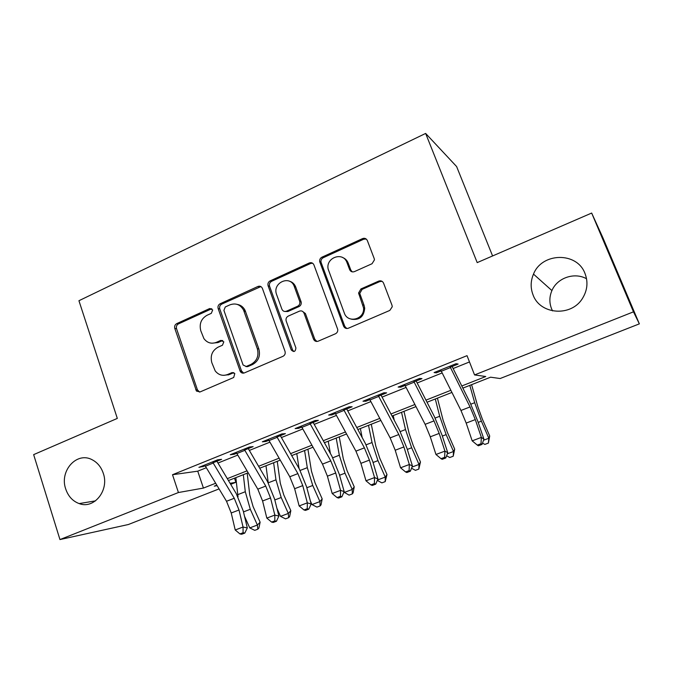 <?xml version="1.0" encoding="UTF-8"?>
<svg xmlns="http://www.w3.org/2000/svg" width="673" height="673" viewBox="0 0 673 673"><rect width="100%" height="100%" fill="white"/><g stroke="black" fill="none" stroke-linecap="round" stroke-linejoin="round"><path stroke-width="1.01" d="M212.685 309.933L209.648 308.554L176.705 323.637C174.913 324.689 174.273 326.279 174.787 328.407L196.474 391.08L200.058 391.938L233.691 377.494L234.81 373.515L231.992 372.606L227.6 374.508C222.696 376.266 218.565 375.071 215.2 370.907L211.81 362.638C210.102 355.689 212.197 350.532 218.086 347.159L222.443 345.232L223.823 341.834L220.761 340.403L216.412 342.338C211.398 344.181 207.234 342.936 203.919 338.612L200.781 330.737C199.09 323.864 201.168 318.716 206.998 315.292L211.314 313.332L212.685 309.933M211.785 308.73L178.438 323.906C176.654 324.958 176.023 326.548 176.536 328.668L197.45 389.877L199.62 392.09M233.809 372.632L229.199 374.609L227.6 374.508M222.738 340.496L218.035 342.557L216.412 342.338M533.066 294.934C540.057 314.779 571.503 317.16 582.65 298.122C587.462 290.122 588.227 281.878 584.963 273.398C576.921 251.567 541.858 252.468 533.496 274.104C530.534 281.07 530.391 288.019 533.066 294.934M586.545 278.757C574.431 271.892 557.202 277.899 551.919 290.576C549.328 296.65 549.202 302.715 551.557 308.764L552.567 310.901M65.693 488.918C68.175 496.27 72.667 501.158 79.162 503.589C94.035 509.486 109.455 490.356 103.289 473.312C101.169 467.062 97.492 462.561 92.251 459.802C76.915 451.196 59.224 470.848 65.693 488.918M372.051 263.723L374.457 259.845L374.205 258.567L367.349 240.572C366.314 238.52 364.699 237.863 362.503 238.621L321.946 257.179C320.205 258.138 319.448 259.618 319.683 261.62L343.567 326.119C344.584 328.205 346.183 328.912 348.362 328.222L389.818 310.421L392.25 306.762L391.997 305.248L383.576 283.165C382.533 281.07 380.893 280.389 378.672 281.121L360.947 288.936L358.574 292.999L363.538 307.872C364.875 319.355 347.739 323.831 344.307 313.004L328.13 269.015C325.623 257.448 343.28 251.34 346.982 262.605L349.624 269.612C350.641 271.673 352.24 272.338 354.427 271.614L372.051 263.723M219.061 488.901L128.366 524.519L59.956 539.569L33.65 454.628L117.321 418.413L78.934 300.722L425.639 133.431L477.199 262.613L591.668 213.055L633.478 311.835L639.35 323.864L500.14 378.529L490.583 377.191L462.847 388.128M59.956 539.569L178.429 492.527L203.431 488.076L215.646 483.248M461.787 385.982L485.771 376.51L474.558 374.937L467.028 355.664L172.515 474.726L178.429 492.527M474.558 374.937L633.478 311.835M262.411 288.439L262.377 288.364C261.41 286.412 259.921 285.789 257.919 286.471L220.121 303.767C218.279 304.844 217.623 306.467 218.161 308.621L240.286 371.53C241.346 373.019 242.709 373.481 244.383 372.901L282.963 356.32C284.898 355.243 285.579 353.586 285.016 351.356L262.411 288.439M270.142 280.885L309.277 262.975C311.397 262.251 312.953 262.907 313.946 264.935L337.728 329.425C337.93 331.427 337.165 332.883 335.432 333.783L318.186 341.194C316.049 341.859 314.484 341.152 313.492 339.083L304.045 313.206C303.06 311.153 301.512 310.472 299.409 311.162L288.246 316.1C286.328 317.193 285.638 318.834 286.176 321.029L295.901 347.941C295.464 351.769 293.899 352.425 291.216 349.926L268.115 285.84C267.56 283.653 268.233 281.995 270.142 280.885L271.598 281.322L310.623 263.48L309.277 262.975M213.013 462.788L221.594 459.339L217.648 459.819L198.914 467.365L205.215 465.935M244.644 450.052L253.141 446.628L249.431 447.007L230.275 454.729L234.128 454.283L236.669 453.265M276.99 437.029L285.394 433.639L281.928 433.908L262.344 441.799L265.953 441.471L268.838 440.31M310.068 423.704L318.379 420.356L315.166 420.507L295.136 428.583L298.501 428.365L301.731 427.061M343.911 410.076L352.122 406.77L349.178 406.795L328.676 415.064L331.789 414.955L335.381 413.508M378.546 396.128L386.647 392.864L383.98 392.771L362.999 401.226L365.834 401.243L369.814 399.644M413.996 381.852L421.979 378.638L419.607 378.411L398.13 387.068L400.679 387.211L405.053 385.452M172.515 474.726L197.736 471.176L206.3 467.735M217.976 463.041L237.754 455.099M249.346 450.43L269.907 442.169M281.423 437.543L302.791 428.953M314.215 424.369L336.433 415.434M347.748 410.883L370.848 401.604M382.062 397.095L406.08 387.438M417.176 382.979L442.144 372.943M453.122 368.535L469.485 361.956M450.287 367.239L458.145 364.068L456.084 363.706L434.093 372.564L436.34 372.85L441.135 370.924M492.586 255.95L456.614 166.551L425.639 133.431M591.668 213.055L602.857 237.662L639.35 323.864M234.473 478.175L235.886 482.297L230.704 484.333M216.799 485.149L214.266 486.15L217.093 485.645M230.099 483.323L235.886 482.297M451.92 392.435L427.035 402.244M415.981 406.61L392.039 416.049M380.868 420.448L357.843 429.534M346.553 433.984L324.403 442.716M313.021 447.209L291.712 455.604M280.229 460.139L259.728 468.215M248.16 472.783L228.441 480.556M227.306 478.646L247.025 470.848M258.6 466.28L279.102 458.178M290.585 453.636L311.902 445.215M323.292 440.714L345.451 431.957M356.74 427.498L379.774 418.396M390.954 413.979L414.896 404.515M425.959 400.141L450.851 390.306M197.736 471.176L203.431 488.076M202.994 466.826L202.666 465.859M228.214 374.979L228.054 374.533M234.128 454.283L233.792 453.308M265.953 441.471L265.608 440.487M298.501 428.365L298.147 427.372M331.789 414.955L331.419 413.954M365.834 401.243L365.464 400.233M400.679 387.211L400.292 386.193M436.34 372.85L435.944 371.824M211.894 343.205L218.035 342.557M223.781 375.341L229.199 374.609M260.88 286.589L221.737 304.12C219.903 305.197 219.247 306.812 219.785 308.957L241.489 370.907L243.668 373.111M225.287 306.964L223.907 310.371L243.096 365.002L246.209 366.474L250.903 364.446C256.96 361.048 259.105 355.815 257.33 348.749L243.55 310.068C240.303 304.516 235.76 302.774 229.897 304.861L225.287 306.964M245.906 366.583L247.748 366.608L246.209 366.474M237.14 304.373C240.698 304.97 243.357 306.981 245.098 310.404L258.836 348.942C260.611 355.983 258.466 361.199 252.425 364.589L247.748 366.608M312.583 263.202L310.623 263.48M302.27 311.204L305.407 313.534L314.821 339.318L316.899 341.48M271.598 281.322C269.696 282.433 269.032 284.082 269.587 286.261L292.62 350.12L293.908 351.55M294.328 286.597C290.374 274.483 271.985 282.761 276.578 294.48L281.886 309.168C282.853 311.195 284.376 311.877 286.462 311.195L297.617 306.232C299.451 305.214 300.175 303.641 299.763 301.512L294.328 286.597L295.725 287.018C294.471 283.88 292.292 281.911 289.18 281.121M285.066 311.49L287.876 311.523L286.462 311.195M295.725 287.018L301.134 301.883C301.546 304.003 300.831 305.567 298.989 306.585L287.876 311.523M342.532 257.49C345.215 258.491 347.108 260.367 348.202 263.126L350.835 270.109L352.24 271.875M351.558 319.229C359.517 320.323 363.9 316.655 364.707 308.226L364.059 305.281L362.89 304.911M382.096 281.348L379.791 281.575L362.124 289.356L359.752 293.411L364.059 305.281M366.238 239.041L363.672 239.226L323.242 257.717C321.509 258.668 320.76 260.14 320.996 262.134L344.803 326.405L346.788 328.517M247.193 473.161L249.767 494.958L253.098 506.584L260.123 522.198L258.895 528.053L257.801 529.205L254.756 530.341L249.759 527.901L244.526 516.284M249.759 527.901L257.389 525.041L250.306 509.293L245.292 491.727L243.323 474.684M238.015 496.809L235.844 477.637M257.801 529.205L257.389 525.041L260.123 522.198M212.517 461.888L234.271 498.264L239.008 509.999L243.054 527.035L247.319 527.943L243.273 511.034L236.223 493.578L216.899 461.224M204.71 465.035L226.515 501.267L231.226 512.977L235.222 529.988L243.054 527.035L243.071 532.747L239.941 533.925L241.657 534.261L244.787 533.1L243.071 532.747M244.787 533.1L247.319 527.943M235.222 529.988L239.941 533.925M277.242 461.316L280.288 483.172L283.754 494.874L290.829 510.664L289.634 516.57L288.633 517.688L285.52 518.858L280.532 516.359L276.931 508.342M280.532 516.359L288.33 513.44L281.196 497.515L275.964 479.824L273.625 462.738M275.964 479.824L268.241 482.827L265.995 465.75M288.633 517.688L288.33 513.44L290.829 510.664M307.923 449.219L311.456 471.125L315.073 482.92L322.19 498.886L321.029 504.834L320.129 505.928L316.949 507.114L311.969 504.573L310.379 501.006M311.969 504.573L319.936 501.587L312.752 485.485L307.3 467.668L304.583 450.531M299.064 468.517L296.785 453.61M320.129 505.928L319.936 501.587L322.19 498.886M339.259 436.861L343.297 458.818L347.066 470.696L354.234 486.848L353.115 492.838L352.307 493.906L349.06 495.126L343.928 492.156M344.088 492.527L352.231 489.473L344.997 473.186L339.318 455.234L336.197 438.064M330.393 453.493L328.231 441.21M352.307 493.906L352.231 489.473L354.234 486.848M311.019 262.663L311.145 263.294M371.277 424.234L375.845 446.249L379.765 458.204L386.983 474.549L385.208 481.624L381.885 482.869L377.292 480.413M377.46 480.017L385.25 477.098L377.965 460.618L372.043 442.54L368.51 425.328M362.15 437.492L360.366 428.533M385.208 481.624L385.25 477.098L386.983 474.549M244.148 449.135L265.734 486.083L270.529 497.936L274.836 515.081L278.891 516.098L274.592 499.08L267.45 481.439L248.27 448.588M236.173 452.349L257.801 489.153L262.588 500.981L266.828 518.092L274.836 515.081L274.811 520.877L271.606 522.08L273.238 522.458L276.435 521.264L274.811 520.877M276.435 521.264L278.891 516.098M266.828 518.092L271.606 522.08M276.494 436.096L297.895 473.624L302.766 485.603L307.334 502.857L311.17 503.984L306.61 486.865L299.359 469.039L280.355 435.675M268.342 439.385L289.785 476.762L294.639 488.716L299.14 505.945L307.334 502.857L307.258 508.738L303.977 509.966L305.525 510.395L308.789 509.167L307.258 508.738M308.789 509.167L311.17 503.984M299.14 505.945L303.977 509.966M309.58 422.762L330.779 460.887L335.718 473.001L340.563 490.365L344.164 491.601L339.335 474.372L331.982 456.353L313.155 422.459M301.235 426.127L322.485 464.101L327.406 476.173L332.184 493.511L340.563 490.365L340.429 496.329L337.08 497.583L338.536 498.054L341.876 496.8L340.429 496.329M341.876 496.8L344.164 491.601M332.184 493.511L337.08 497.583M294.379 284.528L295.186 286.858M343.423 409.117L364.404 447.856L369.418 460.105L374.558 477.578L377.915 478.94L372.8 461.594L365.338 443.389L346.704 408.948M334.885 412.557L355.924 451.146L360.921 463.352L365.986 480.8L374.558 477.578L374.365 483.626L370.941 484.913L372.304 485.435L375.719 484.156L374.365 483.626M375.719 484.156L377.915 478.94M365.986 480.8L370.941 484.913M345.291 259.038L345.628 260.123M403.985 411.338L409.108 433.395L413.197 445.442L420.465 461.972L418.833 469.064L415.434 470.334L411.548 468.206M412.011 467.062L419.001 464.437L411.666 447.764L405.499 429.551L401.529 412.305M394.243 420.221L393.209 415.586M418.833 469.064L419.001 464.437L420.465 461.972M378.058 395.16L398.811 434.531L403.901 446.914L409.335 464.496L412.44 465.985L407.03 448.529L399.459 430.131L381.027 395.127M369.326 398.677L390.138 437.896L395.211 450.237L400.561 467.794L409.335 464.496L409.091 470.637L405.583 471.95L406.837 472.522L410.337 471.209L409.091 470.637M410.337 471.209L412.44 465.985M400.561 467.794L405.583 471.95M363.757 238.292L363.958 239.117M437.425 398.155L443.112 420.255L447.377 432.386L454.687 449.118L453.223 456.227L449.749 457.522L446.611 455.764M447.352 453.812L453.518 451.499L446.14 434.615L439.705 416.276L435.288 398.996M453.223 456.227L453.518 451.499L454.687 449.118M380.371 280.801L380.573 281.322M364.421 238.974L364.076 238.276M413.508 380.868L434.009 420.903L439.183 433.412L444.929 451.112L447.764 452.727L442.052 435.162L434.363 416.562L416.158 380.985M404.566 384.468L425.134 424.335L430.283 436.819L435.953 454.485L444.929 451.112L444.626 457.346L441.034 458.683L442.186 459.306L445.762 457.968L444.626 457.346M445.762 457.968L447.764 452.727M435.953 454.485L441.034 458.683M471.596 384.67L477.889 406.812L482.331 419.035L489.7 435.969L488.396 443.086L484.838 444.416L482.507 443.078M483.534 440.243L488.834 438.258L481.397 421.172L474.692 402.698L469.804 385.385M488.396 443.086L488.834 438.258L489.7 435.969M449.808 366.238L470.048 406.946L475.298 419.59L481.363 437.4L483.929 439.158L477.889 421.491L470.082 402.673L452.113 366.499M440.655 369.923L460.955 410.463L466.187 423.081L472.177 440.857L481.363 437.4L481.002 443.734L477.325 445.105L478.36 445.787L482.028 444.416L481.002 443.734M482.028 444.416L483.929 439.158M472.177 440.857L477.325 445.105M211.297 308.89L209.648 308.554M233.573 372.724L231.992 372.606M222.376 340.631L220.761 340.403M197.45 389.877L195.759 389.827M176.536 328.668L174.787 328.407M178.438 323.906L176.705 323.637M241.489 370.907L239.933 370.789M219.785 308.957L218.161 308.621M221.737 304.12L220.121 303.767M259.416 286.891L257.919 286.471M252.425 364.589L250.903 364.446M258.836 348.942L257.33 348.749M245.569 311.557L244.03 311.229M314.821 339.318L313.492 339.083M305.407 313.534L304.045 313.206M292.62 350.111L291.216 349.91L292.62 350.12M269.587 286.261L268.115 285.84M298.989 306.585L297.617 306.232M301.05 301.605L299.678 301.235M350.835 270.109L349.624 269.612M348.202 263.126L346.982 262.605M359.996 294.454L358.81 294.051M362.124 289.356L360.947 288.936M379.791 281.575L378.672 281.121M344.803 326.405L343.567 326.119M321.164 262.748L319.86 262.234M323.242 257.717L321.946 257.179M363.672 239.226L362.503 238.621M243.475 511.901L250.306 509.293M237.729 494.663L245.292 491.727M234.271 498.264L226.515 501.267M239.008 509.999L231.226 512.977M213.181 463.074L205.383 466.221M274.811 499.955L281.196 497.515M306.838 487.74L312.752 485.485M300.141 470.444L307.3 467.668M339.587 475.256L344.997 473.186M332.756 457.783L339.318 455.234M373.069 462.486L377.965 460.618M366.104 444.836L372.043 442.54M265.734 486.083L257.801 489.153M270.529 497.936L262.588 500.981M244.812 450.346L236.846 453.552M297.895 473.624L289.785 476.762M302.766 485.603L294.639 488.716M277.158 437.324L269.007 440.605M330.779 460.887L322.485 464.101M335.718 473.001L327.406 476.173M310.236 424.007L301.899 427.363M364.404 447.856L355.924 451.146M369.418 460.105L360.921 463.352M344.08 410.379L335.549 413.819M407.308 449.421L411.666 447.764M400.216 431.603L405.499 429.551M398.811 434.531L390.138 437.896M403.901 446.914L395.211 450.237M378.706 396.439L369.973 399.955M442.346 436.062L446.14 434.615M435.111 418.059L439.705 416.276M434.009 420.903L425.134 424.335M439.183 433.412L430.283 436.819M414.156 382.171L405.213 385.772M478.2 422.392L481.397 421.172M470.822 404.195L474.692 402.698M470.048 406.946L460.955 410.463M475.298 419.59L466.187 423.081M450.447 367.559L441.295 371.244M95.558 500.855L79.162 503.589M551.919 290.576L533.496 274.104M198.165 391.122L196.474 391.08M241.843 371.639L240.286 371.53M245.098 310.404L243.55 310.068M301.134 301.883L299.763 301.512M364.707 308.226L363.538 307.872M359.752 293.411L358.574 292.999M320.996 262.134L319.683 261.62"/></g></svg>
